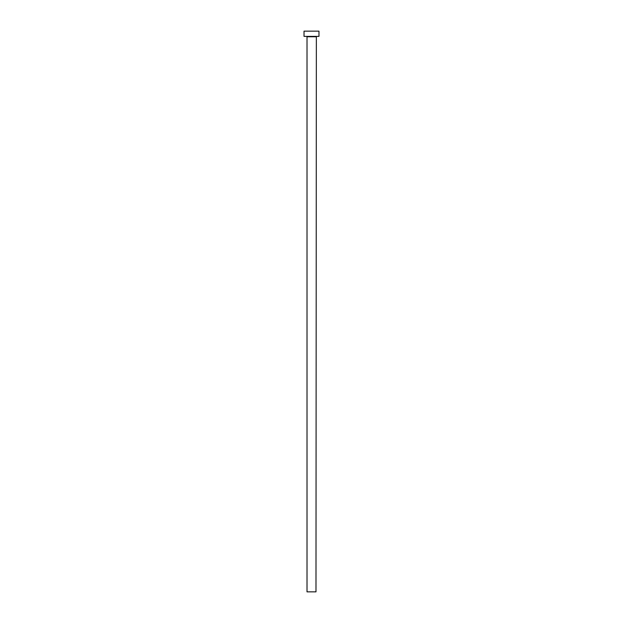 <?xml version="1.0" encoding="UTF-8"?>
<svg xmlns="http://www.w3.org/2000/svg" width="623" height="623" viewBox="0 0 623 623"><rect width="100%" height="100%" fill="white"/><g stroke="black" fill="none" stroke-linecap="round" stroke-linejoin="round"><path stroke-width="0.93" d="M315.986 36.757L307.014 36.757L307.014 591.85L315.986 591.85L316.359 36.383M318.976 36.383L304.024 36.383L304.024 31.15L318.976 31.15L318.976 36.383"/></g></svg>
